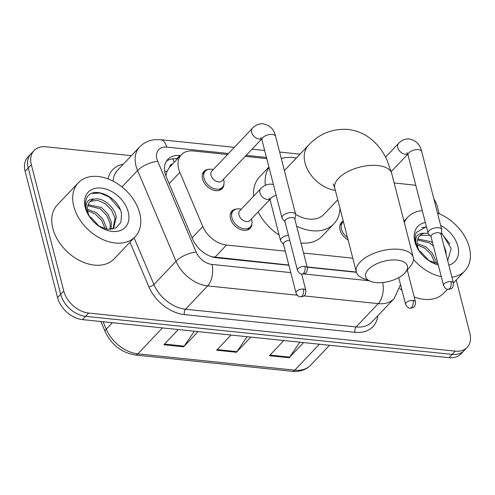 <?xml version="1.0" encoding="UTF-8"?>
<svg xmlns="http://www.w3.org/2000/svg" width="495" height="495" viewBox="0 0 495 495"><rect width="100%" height="100%" fill="white"/><g stroke="black" fill="none" stroke-linecap="round" stroke-linejoin="round"><path stroke-width="0.74" d="M251.93 223.629A12.542 8.712 -136.5 0 1 250.136 228.319A12.542 8.712 -136.5 0 1 239.252 228.968A12.542 8.712 -136.5 0 1 230.491 218.592A12.542 8.712 -136.5 0 1 231.938 211.056A12.542 8.712 -136.5 0 1 236.53 209.02M348.103 239.976A12.542 8.712 -136.5 0 1 340.059 229.977A12.542 8.712 -136.5 0 1 341.507 222.441A12.542 8.712 -136.5 0 1 343.27 221.147M223.969 183.954A12.542 8.712 -136.5 0 1 222.175 188.644A12.542 8.712 -136.5 0 1 211.291 189.294A12.542 8.712 -136.5 0 1 202.529 178.918A12.542 8.712 -136.5 0 1 203.977 171.388A12.542 8.712 -136.5 0 1 208.568 169.346M172.693 163.894A7.84 5.445 43.5 0 0 169.537 167.23L167.062 171.301L165.887 175.867M169.537 167.23A23.512 16.335 -136.5 0 1 169.736 167.013L181.374 154.743A23.512 16.335 43.5 0 0 179.846 172.365L202.808 226.531A23.512 16.335 43.5 0 0 226.512 245.044L285.269 251.144M211.526 256.719L288.833 265.029M307.11 266.929L356.338 272.04M303.546 253.044L352.774 258.161M227.533 154.527L193.31 150.969A23.512 16.335 43.5 0 0 181.374 154.743M266.756 158.604L245.229 156.364M456.211 280.028L469.873 333.246A23.512 16.335 -136.5 0 1 467.156 347.372A23.512 16.335 -136.5 0 1 455.221 351.141L88.679 313.057A23.512 16.335 -136.5 0 1 63.775 291.048L31.334 164.693A23.512 16.335 -136.5 0 1 34.05 150.567A23.512 16.335 -136.5 0 1 45.992 146.798L131.379 155.671M433.874 198.953A23.512 16.335 -136.5 0 1 437.432 206.885L439.195 213.747M394.156 182.971L412.533 184.883A23.512 16.335 -136.5 0 1 415.85 185.489M34.05 150.567L27.844 157.113A23.512 16.335 -136.5 0 0 25.127 171.239L57.569 297.594A23.512 16.335 -136.5 0 0 82.467 319.603L449.008 357.687A23.512 16.335 -136.5 0 0 460.95 353.913L464.05 350.639A23.512 16.335 -136.5 0 1 452.114 354.414L85.573 316.33A23.512 16.335 -136.5 0 1 60.675 294.321L28.227 167.966A23.512 16.335 -136.5 0 1 30.95 153.84A23.512 16.335 -136.5 0 0 28.227 167.966L60.675 294.321A23.512 16.335 -136.5 0 0 85.573 316.33L452.114 354.414A23.512 16.335 -136.5 0 0 464.05 350.639L467.156 347.372M180.514 155.647L179.784 155.566A23.512 16.335 43.5 0 0 167.848 159.34A23.512 16.335 43.5 0 0 166.32 176.963L192.728 239.252A23.512 16.335 43.5 0 0 216.433 257.765L288.901 265.295M307.178 267.195L356.419 272.306M166.462 161.129A23.512 16.335 -136.5 0 1 176.684 158.839L177.414 158.914M303.565 342.571L289.16 357.761L269.379 355.707L283.784 340.517M198.08 331.613L183.676 346.797L163.901 344.743L178.305 329.559M250.823 337.095L236.418 352.279L216.643 350.225L231.047 335.041M247.085 336.705L236.938 351.629A6.268 3.347 95.9 0 1 236.418 352.279M194.343 331.223L184.196 346.154A6.268 3.347 95.9 0 1 183.676 346.797M299.828 342.187L289.674 357.112A6.268 3.347 95.9 0 1 289.16 357.761M404.304 222.484A39.185 27.225 -136.5 0 1 407.936 217.033A39.185 27.225 -136.5 0 1 422.309 210.66M437.5 213.079A39.185 27.225 -136.5 0 1 469.328 247.426A39.185 27.225 -136.5 0 1 464.799 270.969A39.185 27.225 -136.5 0 1 451.941 277.194M446.218 254.925L445.915 251.194L443.737 245.248M434.864 263.099L431.312 254.733L424.852 248.23L417.266 245.006M436.318 263.402L436.058 261.589L432.543 253.434L426.084 246.931L417.118 243.54M429.635 235.261L420.632 235.428L419.178 236.424M419.537 251.312A17.715 12.307 -136.5 0 1 417.588 246.547A17.715 12.307 -136.5 0 1 419.636 235.905A17.715 12.307 -136.5 0 1 424.401 233.275L428.125 233.275M433.434 246.108L429.784 243.033L417.446 239.945M432.624 242.934L431.015 241.733L417.755 238.949M428.837 260.618L421.158 252.128L419.376 251.027M428.54 260.444L437.927 263.606M447.697 260.679L451.186 248.403L441.342 232.557M440.674 225.435A25.548 17.752 -136.5 0 1 457.856 246.238A25.548 17.752 -136.5 0 1 448.847 265.165M438.292 265.011A25.548 17.752 -136.5 0 1 429.388 261.007A25.548 17.752 -136.5 0 1 419.76 251.875A25.548 17.752 -136.5 0 1 414.878 241.77A25.548 17.752 -136.5 0 1 425.354 222.496M426.43 226.704L416.314 232.458C414.903 235.601 414.705 239.203 415.726 243.262L416.982 246.906L415.949 243.664C414.829 236.499 417.644 233.04 424.401 233.275M441.286 276.686A39.185 27.225 -136.5 0 1 413.474 259.361M447.486 289.228L443.848 293.059A39.185 27.225 -136.5 0 1 414.204 296.988M401.959 290.268A39.185 27.225 -136.5 0 1 399.768 288.566M449.887 243.979L441.243 233.046M426.486 226.92L421.746 227.601M397.169 260.073A21.551 10.395 165.6 0 0 370.384 267.603A21.551 10.395 165.6 0 0 370.495 281.339A21.551 10.395 165.6 0 0 375.829 282.571A21.551 10.395 165.6 0 0 405.349 272.386A21.551 10.395 165.6 0 0 397.169 260.073M370.495 281.339L362.965 278.332A29.391 14.176 -14.4 0 1 356.326 271.978A29.391 14.176 -14.4 0 1 369.047 255.587A29.391 14.176 -14.4 0 1 399.341 249.332A29.391 14.176 -14.4 0 1 413.257 257.363A29.391 14.176 -14.4 0 1 410.497 266.124L405.349 272.386M265.376 185.272A43.108 29.948 -136.5 0 1 269.014 167.397M281.296 158.518A43.108 29.948 -136.5 0 1 296.344 158.035M253.601 196.187A43.108 29.948 -136.5 0 1 259.677 176.758L268.915 167.019M295.645 214.385A29.391 20.419 43.5 0 0 323.916 214.378L337.782 199.763M340.015 208.457A43.108 29.948 -136.5 0 1 333.871 223.82A43.108 29.948 -136.5 0 1 296.635 226.141M276.185 195.333A7.054 3.403 165.6 0 0 271.112 198.012A7.054 3.403 165.6 0 0 270.208 200.382A43.108 29.948 -136.5 0 1 269.812 199.603M333.871 223.82L322.233 236.09A43.108 29.948 -136.5 0 1 300.985 243.064M279.118 235.076A43.108 29.948 -136.5 0 1 258.167 211.872M440.958 234.426L441.769 230.478A7.054 3.403 165.6 0 0 441.763 229.674A7.054 3.403 165.6 0 0 438.421 227.743A7.054 3.403 165.6 0 0 428.992 230.812A7.054 3.403 165.6 0 0 428.095 233.182A7.054 3.403 165.6 0 0 428.472 233.894L431.089 236.963M464.799 270.969L453.42 282.967L440.884 234.154A5.092 2.456 165.6 0 0 438.471 232.761A5.092 2.456 165.6 0 0 431.665 234.97A5.092 2.456 165.6 0 0 431.015 236.684L443.551 285.497C445.079 288.288 446.546 289.556 447.956 289.297A5.092 2.716 95.9 0 0 449.596 288.554A5.092 2.716 -84.1 0 0 451.007 281.575A5.092 2.456 165.6 0 0 445.754 282.657A5.092 2.456 165.6 0 0 443.551 285.497M261.688 139.015L222.076 180.78A7.054 4.901 -136.5 0 1 215.95 181.145A7.054 4.901 -136.5 0 1 211.025 175.31A7.054 4.901 -136.5 0 1 211.841 171.072L252.5 128.199C255.272 125.229 258.619 123.725 262.529 123.694C269.682 124.932 274.044 129.176 275.622 136.422A7.054 3.403 165.6 0 0 272.281 134.492A7.054 3.403 165.6 0 0 271.904 134.461A7.054 3.403 165.6 0 0 264.837 136.088A7.054 3.403 165.6 0 0 261.96 139.93L282.008 218.004A7.054 3.403 165.6 0 0 282.385 218.71L284.996 221.785M223.523 179.258L223.808 180.483A11.756 8.168 -136.5 0 1 222.385 187.289A11.756 8.168 -136.5 0 1 212.182 187.896A11.756 8.168 -136.5 0 1 203.965 178.169A11.756 8.168 -136.5 0 1 205.326 171.109A11.756 8.168 -136.5 0 1 212.039 169.327L213.283 169.55M294.865 219.248L295.682 215.3A7.054 3.403 165.6 0 0 295.67 214.496A7.054 3.403 165.6 0 0 292.328 212.565A7.054 3.403 165.6 0 0 282.905 215.634A7.054 3.403 165.6 0 0 282.008 218.004M304.92 266.397A5.092 2.456 165.6 0 1 307.333 267.783L294.797 218.969A5.092 2.456 165.6 0 0 292.384 217.583A5.092 2.456 165.6 0 0 285.578 219.792A5.092 2.456 165.6 0 0 284.928 221.506L297.464 270.32C298.992 273.11 300.459 274.379 301.87 274.119A5.092 2.716 95.9 0 0 303.503 273.376A5.092 2.716 -84.1 0 0 304.92 266.397A5.092 2.456 165.6 0 0 299.667 267.479A5.092 2.456 165.6 0 0 297.464 270.32M347.502 237.619A11.756 8.168 -136.5 0 1 341.488 229.228A11.756 8.168 -136.5 0 1 342.849 222.162A11.756 8.168 -136.5 0 1 343.4 221.655M269.936 199.466L250.037 220.448A7.054 4.901 -136.5 0 1 243.911 220.813A7.054 4.901 -136.5 0 1 238.986 214.978A7.054 4.901 -136.5 0 1 239.797 210.74L260.747 188.651C263.526 185.681 266.867 184.177 270.777 184.146L273.413 184.53M288.461 235.274A7.054 3.403 165.6 0 0 281.457 238.312A7.054 3.403 165.6 0 0 280.56 240.681A7.054 3.403 165.6 0 0 280.931 241.393L283.548 244.462M251.479 218.926L251.763 220.157A11.756 8.168 -136.5 0 1 250.34 226.958A11.756 8.168 -136.5 0 1 240.137 227.57A11.756 8.168 -136.5 0 1 231.926 217.843A11.756 8.168 -136.5 0 1 233.281 210.777A11.756 8.168 -136.5 0 1 240.001 209.001L241.244 209.218M289.736 240.236A5.092 2.456 165.6 0 0 284.13 242.47A5.092 2.456 165.6 0 0 283.48 244.184L296.01 292.997C297.538 295.787 299.011 297.056 300.422 296.796A5.092 2.716 95.9 0 0 302.055 296.053A5.092 2.716 -84.1 0 0 303.472 289.074A5.092 2.456 165.6 0 0 298.219 290.157A5.092 2.456 165.6 0 0 296.01 292.997M73.78 206.328A39.185 27.225 -136.5 0 1 78.309 182.785A39.185 27.225 -136.5 0 1 112.322 180.755A39.185 27.225 -136.5 0 1 139.708 213.178A39.185 27.225 -136.5 0 1 135.178 236.721A39.185 27.225 -136.5 0 1 101.166 238.751A39.185 27.225 -136.5 0 1 73.78 206.328M135.178 236.721L114.227 258.811A39.185 27.225 -136.5 0 1 80.215 260.84A39.185 27.225 -136.5 0 1 52.829 228.418A39.185 27.225 -136.5 0 1 57.358 204.874L78.309 182.785M112.934 228.913L115.057 218.246L111.542 210.09L105.089 203.594L97.527 200.37L91.006 201.18L89.558 202.177M112.705 229.105L113.578 228.288L116.288 216.946C114.574 206.78 102.743 197.301 94.774 199.027A17.715 12.307 -136.5 0 0 90.01 201.657A17.715 12.307 -136.5 0 0 87.962 212.299A17.715 12.307 -136.5 0 0 89.911 217.064M110.168 229.408L110.131 223.443L106.611 215.288L100.157 208.785L87.825 205.697M111.072 229.352L111.363 222.144L107.848 213.988L101.388 207.485L88.135 204.701M105.243 228.851L101.685 220.485L95.232 213.982L87.646 210.759M106.691 229.154L106.431 227.341L102.917 219.186L96.463 212.683L87.491 209.292M99.21 226.363L91.538 217.88L89.75 216.773M98.92 226.19L107.966 229.327L115.991 227.91L120.904 222.366L121.566 214.156C119.066 196.218 91.977 185.081 86.693 198.21C85.276 201.354 85.078 204.955 86.099 209.014L87.355 212.658L86.328 209.416C85.208 202.251 88.023 198.792 94.774 199.027M128.236 211.99A25.548 17.752 -136.5 0 1 121.912 229.859A25.548 17.752 -136.5 0 1 99.761 226.76A25.548 17.752 -136.5 0 1 90.133 217.627A25.548 17.752 -136.5 0 1 85.251 207.523A25.548 17.752 -136.5 0 1 101.178 188.075A25.548 17.752 -136.5 0 1 128.236 211.99M120.26 209.731L109.104 196.948L100.25 193.087L92.126 193.353M164.761 171.746A23.512 8.99 -23 0 1 167.062 171.301M174.153 162.354A23.512 12.548 -84.1 0 0 172.736 158.846M214.849 257.338L226.512 245.044M192.11 237.804L202.808 226.531M169.154 183.639L179.846 172.365M228.498 153.506L166.697 147.089A15.673 10.89 43.5 0 0 156.927 159.019A15.673 10.89 43.5 0 0 157.719 161.351L196.181 252.079A15.673 10.89 43.5 0 0 211.984 264.423L290.775 272.609M297.229 295.212L207.64 285.906A31.352 21.78 -136.5 0 1 176.028 261.224L137.573 170.49A31.352 21.78 -136.5 0 1 135.983 165.831A31.352 21.78 -136.5 0 1 139.609 146.996L117.494 170.311A31.352 21.78 43.5 0 0 113.046 181.121M121.968 186.943L137.573 170.49A15.673 5.989 -23 0 1 157.719 161.351M377.803 315.816A35.269 24.503 -136.5 0 1 355.014 332.312L184.437 314.591A35.269 24.503 -136.5 0 1 148.877 286.828L129.968 242.216M108.077 178.905A35.269 24.503 -136.5 0 1 123.274 164.216M455.221 351.141L449.008 357.687M31.334 164.693L25.127 171.239M63.775 291.048L57.569 297.594M88.679 313.057L82.467 319.603M394.131 298.603A31.352 21.78 -136.5 0 1 378.217 303.627L356.103 326.941A31.352 21.78 43.5 0 0 372.017 321.917L394.131 298.603L400.517 284.662M196.181 252.079A15.673 5.989 -23 0 0 176.028 261.224L153.914 284.538A31.352 21.78 43.5 0 0 185.526 309.22L356.103 326.941A3.917 2.091 -84.1 0 0 355.014 332.312M134.12 237.841L153.914 284.538A3.917 1.497 157 0 1 148.877 286.828M211.984 264.423A15.673 8.366 95.9 0 1 207.64 285.906L185.526 309.22A3.917 2.091 -84.1 0 0 184.437 314.591M382.66 282.54A15.673 8.366 95.9 0 1 378.217 303.627L303.874 295.905M266.459 157.453L246.194 155.35M303.769 273.958L368.979 280.733M234.345 147.343L160.559 139.677A15.673 8.366 95.9 0 1 166.697 147.089M176.684 158.839L179.784 155.566M319.393 344.217L294.785 370.161A7.84 4.183 95.9 0 1 292.267 371.306L135.345 355.002A7.84 4.183 -84.1 0 0 137.864 353.857L294.785 370.161A31.352 21.78 43.5 0 0 310.699 365.137C305.941 369.944 299.797 371.999 292.267 371.306M135.345 355.002C121.677 352.725 111.641 344.978 105.231 331.755A7.84 2.995 -23 0 1 106.252 329.181A31.352 21.78 43.5 0 0 137.864 353.857L162.471 327.913M103.102 321.744L106.252 329.181L112.39 322.709M217.249 349.588L236.938 351.629M269.985 355.064L289.674 357.112M164.507 344.105L184.196 346.154M284.408 170.62L308.428 145.295C319.188 133.774 332.343 128.477 347.892 129.412C358.739 130.754 367.964 135.339 375.575 143.166C380.29 148.061 384.095 153.691 386.991 160.064L391.743 173.566A29.391 14.176 165.6 0 0 377.827 165.534A29.391 14.176 165.6 0 0 347.533 171.79A29.391 14.176 165.6 0 0 334.806 188.187L356.326 271.978M308.428 145.295A29.391 20.419 43.5 0 0 305.031 162.948A29.391 20.419 43.5 0 0 335.369 190.365M447.956 289.297C449.912 289.235 451.112 288.901 451.558 288.294C452.721 288.034 453.34 286.259 453.42 282.967A5.092 2.456 165.6 0 0 451.007 281.575M407.663 153.895A7.054 4.901 -136.5 0 1 405.615 154.248A7.054 4.901 -136.5 0 1 397.776 147.615A7.054 4.901 -136.5 0 1 398.586 143.383C401.365 140.407 404.706 138.903 408.616 138.872C415.769 140.11 420.137 144.354 421.715 151.6A7.054 3.403 165.6 0 0 418.374 149.669A7.054 3.403 165.6 0 0 417.997 149.638A7.054 3.403 165.6 0 0 410.924 151.272A7.054 3.403 165.6 0 0 408.047 155.108L428.095 233.182M261.577 138.718A7.054 4.901 -136.5 0 1 259.522 139.07A7.054 4.901 -136.5 0 1 251.683 132.437A7.054 4.901 -136.5 0 1 252.5 128.199M413.034 300.459A5.092 2.716 -84.1 0 1 411.623 307.438A5.092 2.716 95.9 0 1 409.99 308.181C411.945 308.119 413.146 307.785 413.585 307.178C414.748 306.919 415.367 305.137 415.447 301.845A5.092 2.456 165.6 0 0 413.034 300.459A5.092 2.456 165.6 0 0 407.787 301.542A5.092 2.456 165.6 0 0 405.578 304.382L398.71 277.621M300.422 296.796C302.377 296.734 303.577 296.4 304.023 295.793C305.18 295.534 305.805 293.758 305.879 290.466A5.092 2.456 165.6 0 0 303.472 289.074M269.825 199.169A7.054 4.901 -136.5 0 1 267.776 199.522A7.054 4.901 -136.5 0 1 259.937 192.889A7.054 4.901 -136.5 0 1 260.747 188.651M160.559 139.677L154.384 139.714C148.556 140.438 143.63 142.863 139.609 146.996M300.013 154.168L279.638 152.052M264.67 150.492L252.042 149.181M105.231 331.755L100.893 321.515M310.699 365.137L329.54 345.275M407.936 217.033L403.976 221.209M391.743 173.566L413.257 257.363M333.147 183.806L334.806 188.187M385.549 157.125L398.586 143.383M408.047 155.108L406.927 152.559M391.229 171.641L407.775 154.192M421.715 151.6L441.763 229.674M307.333 267.783C307.253 271.081 306.628 272.856 305.471 273.116C305.025 273.723 303.825 274.057 301.87 274.119M205.326 171.109L202.461 174.122M261.96 139.93L260.834 137.375M222.385 187.289L219.52 190.309M275.622 136.422L295.67 214.496M342.849 222.162L339.991 225.182M415.447 301.845L407.28 270.041M405.578 304.382C407.107 307.172 408.579 308.441 409.99 308.181M269.088 197.827L270.208 200.382L280.56 240.681M233.281 210.777L230.422 213.797M250.34 226.958L247.481 229.977M305.879 290.466L301.678 274.094"/></g></svg>
